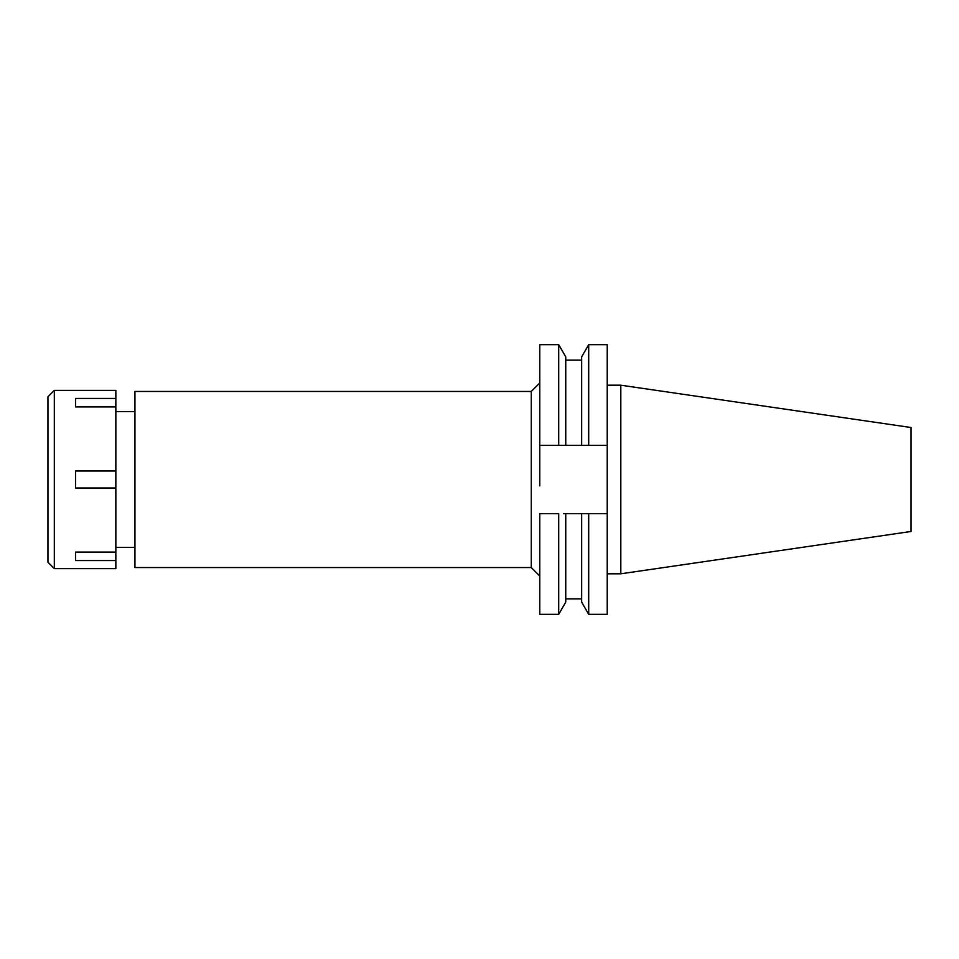 <?xml version="1.0" encoding="UTF-8"?>
<svg xmlns="http://www.w3.org/2000/svg" width="959" height="959" viewBox="0 0 959 959"><rect width="100%" height="100%" fill="white"/><g stroke="black" fill="none" stroke-linecap="round" stroke-linejoin="round"><path stroke-width="1.44" d="M134.943 411.603L115.847 411.603M134.943 547.397L115.847 547.397M134.943 391.452L134.943 567.548L531.274 567.548L531.274 391.452L134.943 391.452M539.761 382.965L531.274 391.452M539.761 576.035L531.274 567.548M539.761 473.099L539.761 445.336L565.75 445.336L539.761 445.336L539.761 485.901M607.227 513.664L607.227 614.335L588.706 614.335L588.706 513.664L581.657 513.664L581.657 602.12L581.657 513.664L607.227 513.664L607.227 344.665L588.706 344.665L588.706 445.336L581.657 445.336L607.227 445.336L588.706 445.336M563.436 513.664L581.657 513.664M558.701 445.336L558.701 344.665L539.761 344.665L539.761 445.336M539.761 513.664L539.761 614.335L558.701 614.335L558.701 513.664L539.761 513.664M558.701 614.335L565.75 602.12L565.75 513.664M588.706 344.665L581.657 356.88L581.657 445.336L565.75 445.336L565.75 356.88L565.75 445.336M585.493 445.336L584.007 445.336M620.809 385.194L911.05 427.522L911.05 531.478L620.809 573.806L620.809 385.194L607.227 385.194M620.809 573.806L607.227 573.806M54.315 568.615L115.847 568.615L115.847 390.385L54.315 390.385L54.315 568.615L47.95 562.25L47.95 396.75L54.315 390.385M115.847 552.072L75.533 552.072L75.533 560.559L115.847 560.559M115.847 471.013L75.533 471.013L75.533 487.987L115.847 487.987M75.533 406.928L75.533 398.441L75.533 406.928L115.847 406.928M115.847 398.441L75.533 398.441M75.533 560.559L75.533 552.072M581.657 602.12L588.706 614.335M581.657 598.848L565.75 598.848M581.657 360.152L565.75 360.152M565.75 356.88L558.701 344.665"/></g></svg>

